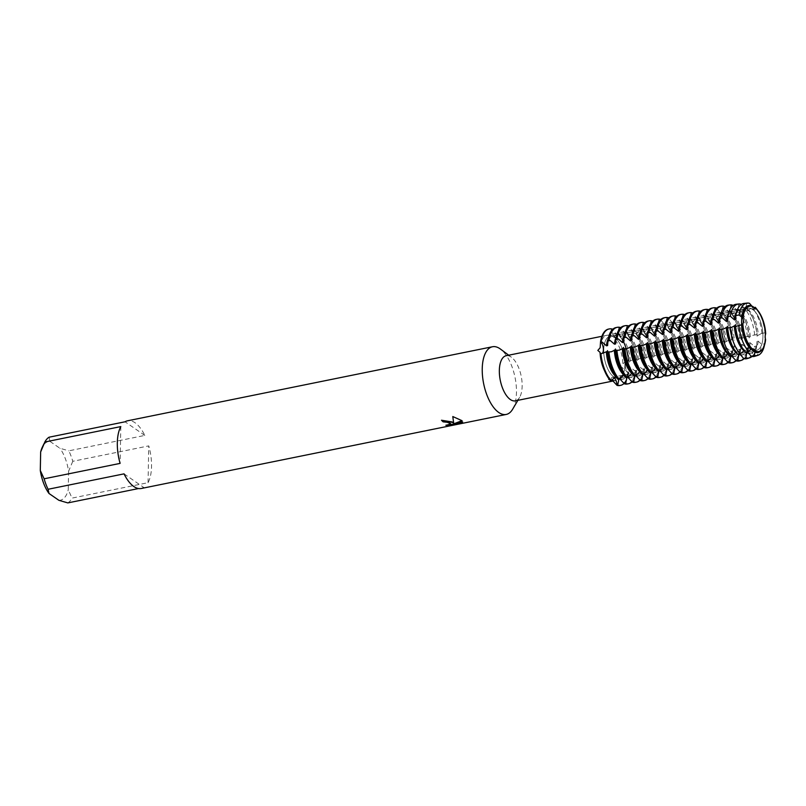 <?xml version="1.0" encoding="UTF-8"?>
<svg xmlns="http://www.w3.org/2000/svg" width="806" height="806" viewBox="0 0 806 806"><rect width="100%" height="100%" fill="white"/><g stroke="black" fill="none" stroke-linecap="round" stroke-linejoin="round"><path stroke-width="0.6" stroke-dasharray="4.03 3.02" d="M625.255 364.816A6.317 2.922 -101.5 0 1 627.118 360.786A6.317 2.922 -101.5 0 1 627.793 360.806L625.778 361.088L620.64 366.176L627.572 372.171A6.317 2.922 -101.5 0 1 625.255 364.816M602.092 353.491A6.317 2.922 -101.5 0 1 601.528 353.753A6.317 2.922 -101.5 0 1 600.853 353.723L600.309 353.582L600.853 353.723A6.317 2.922 78.5 0 0 601.528 353.753A6.317 2.922 78.5 0 0 602.092 353.491M614.716 336.908A6.317 2.922 -101.5 0 1 611.754 330.269L611.653 329.18L611.2 330.369L610.605 335.87L609.648 337.049L613.084 337.583L617.99 333.563L617.849 334.48A6.317 2.922 -101.5 0 1 616.086 337.271A6.317 2.922 -101.5 0 1 614.716 336.908M613.93 377.631A6.317 2.922 -101.5 0 1 613.95 377.631A6.317 2.922 78.5 0 0 612.57 377.268A6.317 2.922 -101.5 0 1 613.93 377.631M611.915 379.858L609.699 379.828M751.958 349.028A21.419 9.924 78.5 0 0 756.592 350.247A21.419 9.924 78.5 0 0 762.758 332.012A21.419 9.924 78.5 0 0 752.713 309.494A21.419 9.924 78.5 0 0 748.079 308.275A21.419 9.924 78.5 0 0 741.913 326.521A21.419 9.924 78.5 0 0 751.958 349.028A21.419 9.924 78.5 0 0 756.592 350.247A21.419 9.924 78.5 0 0 762.758 332.012A21.419 9.924 78.5 0 0 752.713 309.494A21.419 9.924 78.5 0 0 748.079 308.275A21.419 9.924 78.5 0 0 741.913 326.521A21.419 9.924 78.5 0 0 751.958 349.028M752.975 308.859L755.474 308.869L752.975 308.859L751.696 305.897L752.975 308.859M726.186 347.628L731.505 351.799L732.674 351.557L733.007 346.248L734.175 346.006L739.505 350.177L740.664 349.935L741.006 344.625L742.175 344.384L747.192 348.414L748.673 348.021L749.006 343.003L750.174 342.762L754.476 346.469L756.693 345.875L757.005 341.371L758.174 341.14L761.761 344.494L764.723 343.678L765.065 333.341A23.928 11.083 78.5 0 0 761.126 317.121A23.928 11.083 78.5 0 0 755.917 308.879A23.928 11.083 -101.5 0 1 761.126 317.121A23.928 11.083 -101.5 0 1 765.065 333.341L764.914 340.918A23.928 11.083 -101.5 0 1 762.083 349.582A23.928 11.083 78.5 0 0 764.914 340.918L765.589 339.638M613.94 377.037A21.419 9.924 78.5 0 0 618.585 378.256A21.419 9.924 78.5 0 0 624.751 360.01A21.419 9.924 78.5 0 0 614.706 337.502A21.419 9.924 78.5 0 0 610.061 336.283A21.419 9.924 78.5 0 0 603.895 354.519A21.419 9.924 78.5 0 0 613.94 377.037A21.419 9.924 78.5 0 0 618.585 378.256A21.419 9.924 78.5 0 0 624.751 360.01A21.419 9.924 78.5 0 0 614.706 337.502A21.419 9.924 78.5 0 0 610.061 336.283A21.419 9.924 78.5 0 0 603.895 354.519A21.419 9.924 78.5 0 0 613.94 377.037M515.326 400.844A23.021 10.669 78.5 0 0 519.608 397.358A23.021 10.669 78.5 0 0 521.2 376.16A23.021 10.669 78.5 0 0 511.467 357.26A23.021 10.669 78.5 0 0 511.155 357.038A23.021 10.669 78.5 0 0 506.168 355.718M622.816 363.375A23.021 10.669 78.5 0 0 613.084 337.583M612.268 379.838A23.021 10.669 78.5 0 0 616.016 380.412A23.021 10.669 78.5 0 0 622.736 367.989M512.646 409.206A34.537 15.999 78.5 0 0 515.034 377.42A34.537 15.999 78.5 0 0 500.435 349.058M141.302 488.486A34.537 15.999 78.5 0 0 143.8 487.489L138.602 488.537M67.825 502.904A34.537 15.999 78.5 0 0 72.066 498.098L148.052 482.683A34.537 15.999 78.5 0 0 148.757 445.889L72.772 461.304A34.537 15.999 78.5 0 0 68.822 450.836L144.808 435.421A34.537 15.999 78.5 0 0 135.045 422.757A34.537 15.999 78.5 0 0 127.56 420.792M450.554 423.603L445.869 425.236M445.869 425.125L446.564 425.175M453.667 423.049L441.497 420.127A34.416 15.949 78.5 0 0 441.587 420.218M452.801 416.44L462.11 420.631M462.634 421.981L454.04 423.613M751.404 349.169L750.86 349.421L751.404 349.169M610.656 380.976L610.797 380.049A6.317 2.922 -101.5 0 1 612.57 377.268A6.317 2.922 78.5 0 0 610.797 380.049L610.656 380.976L609.648 378.135L612.57 377.268L752.532 348.867M608.862 378.719L609.648 378.135M753.126 306.633L752.048 306.27M755.585 308.003L755.434 308.95M765.7 333.775L765.116 333.896A23.132 10.72 78.5 0 0 761.267 317.433A23.132 10.72 78.5 0 0 755.685 308.92L755.827 308.9M765.166 334.702L764.975 332.858M752.542 306.754A23.132 10.72 78.5 0 0 749.399 306.27M758.597 351.587A23.132 10.72 78.5 0 0 765.005 339.749M612.238 329.06L611.754 330.269A6.317 2.922 78.5 0 0 616.086 337.271A6.317 2.922 78.5 0 0 617.849 334.48L617.99 333.563A28.774 13.329 78.5 0 1 628.337 360.947L627.793 360.806A6.317 2.922 78.5 0 0 627.118 360.786L628.972 360.413L628.337 360.947A28.774 13.329 78.5 0 0 617.99 333.563L618.575 333.442L619.713 336.505L620.882 336.273L625.406 332.052L626.574 331.82L627.713 334.883L628.882 334.651L633.405 330.43L634.574 330.198L635.712 333.261L636.881 333.029L641.405 328.808L642.573 328.576L643.712 331.639L644.881 331.407L649.404 327.186L650.573 326.954L651.711 330.017L652.88 329.785L657.404 325.564L658.573 325.332L659.711 328.395L660.88 328.163L665.403 323.941L666.572 323.7L667.711 326.773L668.879 326.541L673.393 322.319L674.562 322.078L675.71 325.15L676.869 324.919L681.392 320.697L682.561 320.456L683.7 323.528L684.868 323.287L689.392 319.075L690.561 318.833L691.699 321.906L692.868 321.665L697.392 317.453L698.56 317.211L699.699 320.284L700.867 320.042L705.391 315.831L706.56 315.589L707.698 318.662L708.867 318.42L713.391 314.209L714.559 313.967L715.698 317.04L716.866 316.798L721.39 312.577L722.559 312.345L723.697 315.408L724.866 315.176L729.39 310.955L730.548 310.723L731.697 313.786L732.866 313.554L737.188 309.625L738.719 309.433L739.686 312.164L744.724 308.678L747.021 308.396A27.515 12.745 -101.5 0 1 752.502 317.322A27.515 12.745 -101.5 0 1 756.915 334.581L753.247 335.195L749.117 337.14A23.132 10.72 78.5 0 0 745.268 320.687A23.132 10.72 78.5 0 0 739.696 312.164M610.605 335.87A23.021 10.669 78.5 0 0 606.858 335.286A23.021 10.669 78.5 0 0 600.148 347.718M611.653 329.18A28.774 13.329 78.5 0 0 608.893 329.009A28.774 13.329 78.5 0 1 611.653 329.18M625.778 361.088L627.118 360.786A6.317 2.922 78.5 0 0 625.255 365.481A6.317 2.922 78.5 0 0 627.572 372.171L628.106 372.775A28.774 13.329 78.5 0 1 620.338 385.409A28.774 13.329 78.5 0 0 628.106 372.775L628.69 372.654L629.033 367.345L630.201 367.103L635.521 371.274L636.69 371.032L637.032 365.723L638.201 365.481L642.422 369.158L644.689 369.41L645.032 364.09L646.2 363.859L651.52 368.02L652.689 367.788L653.031 362.468L654.2 362.237L658.421 365.914L660.688 366.166L661.031 360.846L662.189 360.614L666.421 364.292L668.688 364.544L669.02 359.224L670.189 358.992L674.421 362.67L676.687 362.922L677.02 357.602L678.189 357.37L682.41 361.048L684.677 361.3L685.019 355.98L686.188 355.748L690.41 359.416L692.676 359.678L693.019 354.358L694.188 354.126L699.507 358.287L700.676 358.045L701.019 352.736L702.187 352.494L707.507 356.665L708.676 356.423L709.018 351.114L710.187 350.872L715.506 355.043L716.675 354.801L717.018 349.492L718.186 349.25L723.506 353.421L724.675 353.179L725.017 347.87L726.176 347.628A23.132 10.72 78.5 0 1 719.486 359.536L718.317 359.768A23.132 10.72 78.5 0 0 725.017 347.87M120.809 426.596L120.104 463.39M49.075 437.205L49.982 441.406A29.933 13.863 78.5 0 0 42.275 447.3M49.982 441.406L59.916 448.257L68.822 450.836M72.772 461.304L68.601 471.268A29.933 13.863 78.5 0 0 59.916 448.257M68.601 471.268L68.238 489.756L72.066 498.098M58.909 500.325A29.933 13.863 78.5 0 0 68.238 489.756M144.808 435.421L125.061 421.79M148.052 482.683L148.757 445.889M124.053 473.857L143.8 487.489M603.916 369.35A23.021 10.669 78.5 0 0 609.799 378.125M615.865 376.614L616.933 376.402L618.071 379.475M624.932 374.78L626.071 377.853M631.864 373.369L632.922 373.158L634.07 376.221M639.863 371.747L640.921 371.536L642.06 374.599M647.863 370.125L648.921 369.914L650.059 372.976M655.852 368.503L656.92 368.292L658.059 371.354M663.852 366.881L664.92 366.67L666.058 369.732M672.919 365.047L674.058 368.11M679.851 363.637L680.919 363.415L682.057 366.488M687.85 362.015L688.908 361.793L690.057 364.866M695.85 360.393L696.908 360.171L698.056 363.244M703.85 358.771L704.907 358.549L706.046 361.622M711.849 357.149L712.907 356.927L714.045 360M719.839 355.517L720.907 355.305L722.045 358.378M727.878 353.894L728.906 353.683L729.924 356.524M735.969 352.252L736.906 352.061L737.651 354.378M623.864 374.992L624.922 374.78A23.132 10.72 78.5 0 1 619.351 366.267M671.851 365.259L672.919 365.037A23.132 10.72 78.5 0 1 667.338 356.524M744.059 350.61L744.905 350.439A23.132 10.72 78.5 0 1 739.324 341.925M745.147 350.409L745.621 352.696M731.596 355.95L730.901 356.252M723.597 357.572L722.922 358.196M715.607 359.194L714.932 359.819M707.608 360.816L706.933 361.441M699.608 362.438L698.933 363.063M691.608 364.06L690.933 364.685M683.609 365.682L682.934 366.307M675.609 367.304L674.934 367.929M667.61 368.926L666.935 369.551M659.61 370.548L658.945 371.183M651.621 372.171L650.946 372.805M643.621 373.793L642.946 374.427M635.622 375.415L634.947 376.049M627.622 377.047L626.947 377.671M619.623 378.669L618.948 379.294M746.971 308.285L747.444 310.572M747.686 310.542L748.855 310.31A23.132 10.72 78.5 0 1 758.285 335.276L757.116 335.518A23.132 10.72 78.5 0 0 753.267 319.055A23.132 10.72 78.5 0 0 747.686 310.542M747.958 310.461L752.673 307.126M752.24 307.711L753.701 307.519M749.469 303.298L746.326 303.63A27.001 12.513 78.5 0 0 743.988 303.429M746.578 302.915L745.943 309.071M735.586 319.609A23.132 10.72 78.5 0 1 742.276 307.701A23.132 10.72 78.5 0 1 745.711 308.134L744.543 308.376L741.167 304.507M740.956 304.205L738.608 304.456L737.712 309.756L736.543 309.998L732.876 305.706M732.483 305.121L730.911 305.293L729.712 311.378L728.543 311.62L724.604 306.935M724.211 306.34L723.042 306.582L722.579 307.781L721.723 313M711.587 324.475A23.132 10.72 78.5 0 1 718.287 312.567A23.132 10.72 78.5 0 1 721.723 313.01L720.554 313.242L716.504 308.396M716.212 307.963L715.043 308.204L714.59 309.413L713.723 314.632L712.554 314.864L708.504 310.018M708.212 309.585L707.043 309.826L706.59 311.035L705.724 316.254L704.555 316.486L700.505 311.64M700.213 311.207L699.044 311.448L698.59 312.657L697.724 317.876L696.555 318.108L692.505 313.262M692.213 312.829L691.044 313.071L690.591 314.28L689.724 319.498L688.556 319.73L684.506 314.884M684.213 314.461L683.045 314.693L682.591 315.902L681.725 321.12L680.556 321.352L676.506 316.506M676.224 316.083L675.055 316.315L673.725 322.743L672.557 322.984A23.132 10.72 78.5 0 0 669.131 322.541A23.132 10.72 78.5 0 0 664.265 327.105M672.557 322.974L668.517 318.128M668.224 317.705L667.056 317.937L666.592 319.146L665.736 324.365M655.6 335.83A23.132 10.72 78.5 0 1 662.3 323.931A23.132 10.72 78.5 0 1 665.726 324.365L664.567 324.606L660.517 319.75M660.225 319.327L659.056 319.559L658.593 320.768L657.736 325.987L656.568 326.229L652.517 321.372M652.225 320.949L651.057 321.181L650.603 322.39L649.737 327.609L648.568 327.851L644.518 322.994M644.226 322.571L643.057 322.803L642.604 324.012L641.737 329.231L640.568 329.473L636.518 324.617M636.226 324.193L635.057 324.425L634.604 325.634L633.738 330.853L632.569 331.095L628.519 326.249M628.227 325.815L627.058 326.057L626.605 327.256L625.738 332.475L624.569 332.717L620.519 327.871M620.227 327.438L619.068 327.679L618.605 328.878L617.739 334.097L616.57 334.339L612.52 329.493M757.237 309.796A26.709 12.372 -101.5 0 1 760.642 316.012A26.709 12.372 -101.5 0 1 764.924 332.838L765.065 333.341L764.924 332.838L761.247 333.573L758.285 335.276M757.166 336.324L756.905 334.611M753.247 335.195L756.915 334.581M749.167 337.946C748.976 335.618 748.895 335.447 748.925 337.442M745.248 336.817L748.905 336.384L745.248 336.817L741.117 338.762A23.132 10.72 78.5 0 0 737.268 322.309A23.132 10.72 78.5 0 0 731.697 313.796M741.167 339.568C740.976 337.24 740.895 337.069 740.926 339.064M740.946 337.694L737.248 338.439L734.296 340.152M724.866 315.176A23.132 10.72 78.5 0 1 734.286 340.142L733.128 340.384A23.132 10.72 78.5 0 0 729.279 323.931A23.132 10.72 78.5 0 0 723.697 315.418M733.168 341.19C732.976 338.863 732.896 338.691 732.926 340.686M729.249 340.061L732.896 339.739L729.249 340.061L725.128 342.006A23.132 10.72 78.5 0 0 721.279 325.553A23.132 10.72 78.5 0 0 715.698 317.04M725.168 342.812C724.977 340.485 724.896 340.313 724.926 342.308M721.249 341.684L724.896 341.361L721.249 341.684L717.128 343.628A23.132 10.72 78.5 0 0 713.28 327.176A23.132 10.72 78.5 0 0 707.698 318.662M717.169 344.444C716.977 342.107 716.897 341.935 716.927 343.93M713.25 343.306L716.897 342.983L713.25 343.306L709.129 345.25A23.132 10.72 78.5 0 0 705.28 328.798A23.132 10.72 78.5 0 0 699.699 320.284M709.179 346.066C708.978 343.729 708.897 343.558 708.937 345.562M705.26 344.928L708.907 344.605L705.26 344.928L701.129 346.872A23.132 10.72 78.5 0 0 697.281 330.42A23.132 10.72 78.5 0 0 691.699 321.906M701.18 347.688C700.978 345.351 700.898 345.18 700.938 347.185M697.261 346.55L700.908 346.227L697.261 346.55L693.13 348.494A23.132 10.72 78.5 0 0 689.281 332.042A23.132 10.72 78.5 0 0 683.7 323.528M693.18 349.31C692.989 346.973 692.898 346.802 692.938 348.807M689.261 348.172L692.908 347.849L689.261 348.172L685.13 350.116A23.132 10.72 78.5 0 0 681.282 333.664A23.132 10.72 78.5 0 0 675.71 325.15M685.181 350.932C684.989 348.595 684.909 348.424 684.939 350.429M681.261 349.794L684.909 349.472L681.261 349.804L677.131 351.748A23.132 10.72 78.5 0 0 673.292 335.286A23.132 10.72 78.5 0 0 667.711 326.773M677.181 352.554C676.99 350.217 676.909 350.056 676.939 352.051M673.262 351.426L676.909 351.094L673.262 351.426L669.141 353.371A23.132 10.72 78.5 0 0 665.293 336.908A23.132 10.72 78.5 0 0 659.711 328.395M669.182 354.177C668.99 351.839 668.909 351.678 668.94 353.673M665.262 353.048L668.909 352.716L665.262 353.048L661.142 354.993A23.132 10.72 78.5 0 0 657.293 338.53A23.132 10.72 78.5 0 0 651.711 330.017M661.182 355.799C660.991 353.461 660.91 353.3 660.94 355.295M657.263 354.67L660.91 354.338L657.263 354.67L653.142 356.615A23.132 10.72 78.5 0 0 649.293 340.152A23.132 10.72 78.5 0 0 643.712 331.639M653.182 357.421C652.991 355.083 652.91 354.922 652.941 356.917M649.263 356.292L652.91 355.97L649.273 356.292L645.143 358.237A23.132 10.72 78.5 0 0 641.294 341.774A23.132 10.72 78.5 0 0 635.712 333.261M645.193 359.043C644.991 356.715 644.911 356.544 644.951 358.539M641.274 357.914L644.921 357.592L641.274 357.914L637.143 359.859A23.132 10.72 78.5 0 0 633.294 343.406A23.132 10.72 78.5 0 0 627.713 334.883M637.193 360.665C636.992 358.338 636.911 358.166 636.952 360.161M633.274 359.536L636.921 359.214L633.274 359.536L629.143 361.481A23.132 10.72 78.5 0 0 625.295 345.028A23.132 10.72 78.5 0 0 619.713 336.515M629.194 362.287C629.002 359.96 628.922 359.788 628.952 361.783M618.575 333.442A28.774 13.329 -101.5 0 1 624.307 342.782A28.774 13.329 -101.5 0 1 628.922 360.836M628.69 372.654A28.774 13.329 -101.5 0 1 624.126 383.424M616.57 334.339A23.132 10.72 78.5 0 0 613.144 333.906A23.132 10.72 78.5 0 0 608.278 338.46M620.822 379.324A23.132 10.72 78.5 0 0 622.343 379.243A23.132 10.72 78.5 0 0 629.033 367.345M630.312 361.239A23.132 10.72 78.5 0 0 620.882 336.273M617.739 334.107A23.132 10.72 78.5 0 0 614.303 333.664A23.132 10.72 78.5 0 0 607.613 345.573M620.076 378.578A23.132 10.72 78.5 0 0 623.512 379.011A23.132 10.72 78.5 0 0 630.201 367.103M611.351 367.889A23.132 10.72 78.5 0 0 616.933 376.402M635.753 359.446A28.774 13.329 78.5 0 0 625.406 332.052M619.068 327.679A28.774 13.329 78.5 0 0 616.016 327.558M627.461 383.968A28.774 13.329 78.5 0 0 635.521 371.274M626.574 331.82A28.774 13.329 -101.5 0 1 632.307 341.16A28.774 13.329 -101.5 0 1 636.921 359.214M636.69 371.032A28.774 13.329 -101.5 0 1 632.126 381.802M624.569 332.717A23.132 10.72 78.5 0 0 621.134 332.284A23.132 10.72 78.5 0 0 616.278 336.837M628.821 377.702A23.132 10.72 78.5 0 0 630.342 377.621A23.132 10.72 78.5 0 0 637.032 365.723M638.312 359.617A23.132 10.72 78.5 0 0 628.882 334.651M625.738 332.475A23.132 10.72 78.5 0 0 622.303 332.042A23.132 10.72 78.5 0 0 615.613 343.95M628.076 376.946A23.132 10.72 78.5 0 0 631.501 377.389A23.132 10.72 78.5 0 0 638.201 365.481M643.752 357.824A28.774 13.329 78.5 0 0 633.405 330.43M627.058 326.057A28.774 13.329 78.5 0 0 624.015 325.936M635.46 382.346A28.774 13.329 78.5 0 0 643.52 369.652M634.574 330.198A28.774 13.329 -101.5 0 1 640.307 339.538A28.774 13.329 -101.5 0 1 644.921 357.592M644.689 369.41A28.774 13.329 -101.5 0 1 640.115 380.18M632.569 331.095A23.132 10.72 78.5 0 0 629.133 330.661A23.132 10.72 78.5 0 0 624.277 335.215M636.821 376.08A23.132 10.72 78.5 0 0 638.332 375.999A23.132 10.72 78.5 0 0 645.032 364.1M646.311 357.995A23.132 10.72 78.5 0 0 636.881 333.029M633.738 330.853A23.132 10.72 78.5 0 0 630.302 330.42A23.132 10.72 78.5 0 0 623.612 342.328M636.075 375.324A23.132 10.72 78.5 0 0 639.501 375.767A23.132 10.72 78.5 0 0 646.2 363.859M627.35 364.644A23.132 10.72 78.5 0 0 632.922 373.158M651.752 356.202A28.774 13.329 78.5 0 0 641.405 328.808M635.057 324.425A28.774 13.329 78.5 0 0 632.015 324.314M643.46 380.724A28.774 13.329 78.5 0 0 651.52 368.02M642.573 328.576A28.774 13.329 -101.5 0 1 648.306 337.916A28.774 13.329 -101.5 0 1 652.91 355.97M652.689 367.788A28.774 13.329 -101.5 0 1 648.115 378.558M640.568 329.473A23.132 10.72 78.5 0 0 637.133 329.039A23.132 10.72 78.5 0 0 632.277 333.593M644.82 374.447A23.132 10.72 78.5 0 0 646.331 374.377A23.132 10.72 78.5 0 0 653.031 362.468M654.311 356.373A23.132 10.72 78.5 0 0 644.881 331.407M641.737 329.231A23.132 10.72 78.5 0 0 638.302 328.798A23.132 10.72 78.5 0 0 631.612 340.706M644.065 373.702A23.132 10.72 78.5 0 0 647.5 374.135A23.132 10.72 78.5 0 0 654.2 362.237M635.34 363.022A23.132 10.72 78.5 0 0 640.921 371.536M659.741 354.58A28.774 13.329 78.5 0 0 649.404 327.186M643.057 322.803A28.774 13.329 78.5 0 0 640.014 322.692M651.46 379.102A28.774 13.329 78.5 0 0 659.52 366.398M650.573 326.954A28.774 13.329 -101.5 0 1 656.306 336.293A28.774 13.329 -101.5 0 1 660.91 354.338M660.688 366.166A28.774 13.329 -101.5 0 1 656.114 376.936M648.568 327.851A23.132 10.72 78.5 0 0 645.132 327.417A23.132 10.72 78.5 0 0 640.276 331.971M652.82 372.825A23.132 10.72 78.5 0 0 654.331 372.755A23.132 10.72 78.5 0 0 661.031 360.846M662.31 354.751A23.132 10.72 78.5 0 0 652.88 329.785M649.737 327.609A23.132 10.72 78.5 0 0 646.301 327.176A23.132 10.72 78.5 0 0 639.601 339.084M652.064 372.08A23.132 10.72 78.5 0 0 655.5 372.513A23.132 10.72 78.5 0 0 662.189 360.614M643.339 361.4A23.132 10.72 78.5 0 0 648.921 369.914M667.741 352.957A28.774 13.329 78.5 0 0 657.404 325.564M651.057 321.181A28.774 13.329 78.5 0 0 648.014 321.07M659.459 377.48A28.774 13.329 78.5 0 0 667.519 364.775M658.573 325.332A28.774 13.329 -101.5 0 1 664.305 334.661A28.774 13.329 -101.5 0 1 668.909 352.716M668.688 364.544A28.774 13.329 -101.5 0 1 664.114 375.314M656.568 326.229A23.132 10.72 78.5 0 0 653.132 325.795A23.132 10.72 78.5 0 0 648.276 330.349M660.819 371.203A23.132 10.72 78.5 0 0 662.331 371.133A23.132 10.72 78.5 0 0 669.02 359.224M670.31 353.129A23.132 10.72 78.5 0 0 660.88 328.163M657.736 325.987A23.132 10.72 78.5 0 0 654.301 325.553A23.132 10.72 78.5 0 0 647.601 337.462M660.064 370.458A23.132 10.72 78.5 0 0 663.499 370.891A23.132 10.72 78.5 0 0 670.189 358.992M651.339 359.778A23.132 10.72 78.5 0 0 656.92 368.292M675.74 351.335A28.774 13.329 78.5 0 0 665.403 323.941M659.056 319.559A28.774 13.329 78.5 0 0 656.003 319.448M667.449 375.858A28.774 13.329 78.5 0 0 675.519 363.153M666.572 323.7A28.774 13.329 -101.5 0 1 672.305 333.039A28.774 13.329 -101.5 0 1 676.909 351.094M676.687 362.922A28.774 13.329 -101.5 0 1 672.113 373.682M664.567 324.606A23.132 10.72 78.5 0 0 661.132 324.163A23.132 10.72 78.5 0 0 656.265 328.727M668.819 369.581A23.132 10.72 78.5 0 0 670.33 369.511A23.132 10.72 78.5 0 0 677.02 357.602M678.299 351.507A23.132 10.72 78.5 0 0 668.879 326.541M668.063 368.836A23.132 10.72 78.5 0 0 671.499 369.269A23.132 10.72 78.5 0 0 678.189 357.37M659.338 358.146A23.132 10.72 78.5 0 0 664.92 366.67M683.74 349.713A28.774 13.329 78.5 0 0 673.393 322.319M667.056 317.937A28.774 13.329 78.5 0 0 664.003 317.826M675.448 374.226A28.774 13.329 78.5 0 0 683.508 361.531M674.562 322.078A28.774 13.329 -101.5 0 1 680.304 331.417A28.774 13.329 -101.5 0 1 684.909 349.472M684.677 361.3A28.774 13.329 -101.5 0 1 680.113 372.06M676.818 367.959A23.132 10.72 78.5 0 0 678.33 367.889A23.132 10.72 78.5 0 0 685.019 355.98M686.299 349.885A23.132 10.72 78.5 0 0 676.869 324.919M673.725 322.743A23.132 10.72 78.5 0 0 670.3 322.309A23.132 10.72 78.5 0 0 663.6 334.208M676.063 367.214A23.132 10.72 78.5 0 0 679.498 367.647A23.132 10.72 78.5 0 0 686.188 355.748M691.739 348.091A28.774 13.329 78.5 0 0 681.392 320.697M675.055 316.315A28.774 13.329 78.5 0 0 672.003 316.204M683.448 372.604A28.774 13.329 78.5 0 0 691.508 359.909M682.561 320.456A28.774 13.329 -101.5 0 1 688.294 329.795A28.774 13.329 -101.5 0 1 692.908 347.849M692.676 359.678A28.774 13.329 -101.5 0 1 688.112 370.438M680.556 321.352A23.132 10.72 78.5 0 0 677.121 320.919A23.132 10.72 78.5 0 0 672.264 325.483M684.808 366.337A23.132 10.72 78.5 0 0 686.329 366.267A23.132 10.72 78.5 0 0 693.019 354.358M694.298 348.263A23.132 10.72 78.5 0 0 684.868 323.287M681.725 321.12A23.132 10.72 78.5 0 0 678.289 320.687A23.132 10.72 78.5 0 0 671.6 332.586M684.062 365.592A23.132 10.72 78.5 0 0 687.498 366.025A23.132 10.72 78.5 0 0 694.188 354.126M675.337 354.902A23.132 10.72 78.5 0 0 680.919 363.415M699.739 346.469A28.774 13.329 78.5 0 0 689.392 319.075M683.045 314.693A28.774 13.329 78.5 0 0 680.002 314.572M691.447 370.982A28.774 13.329 78.5 0 0 699.507 358.287M690.561 318.833A28.774 13.329 -101.5 0 1 696.293 328.173A28.774 13.329 -101.5 0 1 700.908 346.227M700.676 358.045A28.774 13.329 -101.5 0 1 696.102 368.816M688.556 319.73A23.132 10.72 78.5 0 0 685.12 319.297A23.132 10.72 78.5 0 0 680.264 323.861M692.807 364.715A23.132 10.72 78.5 0 0 694.319 364.644A23.132 10.72 78.5 0 0 701.019 352.736M702.298 346.64A23.132 10.72 78.5 0 0 692.868 321.665M689.724 319.498A23.132 10.72 78.5 0 0 686.289 319.065A23.132 10.72 78.5 0 0 679.599 330.964M692.062 363.969A23.132 10.72 78.5 0 0 695.487 364.403A23.132 10.72 78.5 0 0 702.187 352.494M683.337 353.28A23.132 10.72 78.5 0 0 688.908 361.793M707.739 344.847A28.774 13.329 78.5 0 0 697.392 317.453M691.044 313.071A28.774 13.329 78.5 0 0 688.002 312.95M699.447 369.36A28.774 13.329 78.5 0 0 707.507 356.665M698.56 317.211A28.774 13.329 -101.5 0 1 704.293 326.551A28.774 13.329 -101.5 0 1 708.907 344.605M708.676 356.423A28.774 13.329 -101.5 0 1 704.101 367.193M696.555 318.108A23.132 10.72 78.5 0 0 693.12 317.675A23.132 10.72 78.5 0 0 688.264 322.239M700.807 363.093A23.132 10.72 78.5 0 0 702.318 363.012A23.132 10.72 78.5 0 0 709.018 351.114M710.298 345.018A23.132 10.72 78.5 0 0 700.867 320.042M697.724 317.876A23.132 10.72 78.5 0 0 694.288 317.443A23.132 10.72 78.5 0 0 687.599 329.342M700.051 362.347A23.132 10.72 78.5 0 0 703.487 362.781A23.132 10.72 78.5 0 0 710.187 350.872M691.326 351.658A23.132 10.72 78.5 0 0 696.908 360.171M715.728 343.215A28.774 13.329 78.5 0 0 705.391 315.831M699.044 311.448A28.774 13.329 78.5 0 0 696.001 311.328M707.446 367.738A28.774 13.329 78.5 0 0 715.506 355.043M706.56 315.589A28.774 13.329 -101.5 0 1 712.292 324.929A28.774 13.329 -101.5 0 1 716.897 342.983M716.675 354.801A28.774 13.329 -101.5 0 1 712.101 365.571M704.555 316.486A23.132 10.72 78.5 0 0 701.119 316.053A23.132 10.72 78.5 0 0 696.263 320.607M708.806 361.471A23.132 10.72 78.5 0 0 710.318 361.39A23.132 10.72 78.5 0 0 717.018 349.492M718.297 343.396A23.132 10.72 78.5 0 0 708.867 318.42M705.724 316.254A23.132 10.72 78.5 0 0 702.288 315.821A23.132 10.72 78.5 0 0 695.598 327.72M708.051 360.725A23.132 10.72 78.5 0 0 711.486 361.159A23.132 10.72 78.5 0 0 718.186 349.25M699.326 350.036A23.132 10.72 78.5 0 0 704.907 358.549M723.728 341.593A28.774 13.329 78.5 0 0 713.391 314.209M707.043 309.826A28.774 13.329 78.5 0 0 704.001 309.705M715.446 366.115A28.774 13.329 78.5 0 0 723.506 353.421M714.559 313.967A28.774 13.329 -101.5 0 1 720.292 323.307A28.774 13.329 -101.5 0 1 724.896 341.361M724.675 353.179A28.774 13.329 -101.5 0 1 720.101 363.949M712.554 314.864A23.132 10.72 78.5 0 0 709.119 314.431A23.132 10.72 78.5 0 0 704.263 318.985M716.806 359.849A23.132 10.72 78.5 0 0 718.317 359.768M726.297 341.774A23.132 10.72 78.5 0 0 716.866 316.798M713.723 314.632A23.132 10.72 78.5 0 0 710.288 314.189A23.132 10.72 78.5 0 0 703.588 326.098M716.05 359.103A23.132 10.72 78.5 0 0 719.486 359.536M707.325 348.414A23.132 10.72 78.5 0 0 712.907 356.927M731.727 339.971A28.774 13.329 78.5 0 0 721.39 312.577M715.043 308.204A28.774 13.329 78.5 0 0 711.99 308.083M723.435 364.493A28.774 13.329 78.5 0 0 731.505 351.799M722.559 312.345A28.774 13.329 -101.5 0 1 728.292 321.685A28.774 13.329 -101.5 0 1 732.896 339.739M732.674 351.557A28.774 13.329 -101.5 0 1 728.1 362.327M720.554 313.242A23.132 10.72 78.5 0 0 717.118 312.809A23.132 10.72 78.5 0 0 712.262 317.363M724.806 358.227A23.132 10.72 78.5 0 0 726.317 358.146A23.132 10.72 78.5 0 0 733.007 346.248M724.05 357.481A23.132 10.72 78.5 0 0 727.486 357.914A23.132 10.72 78.5 0 0 734.175 346.006M715.325 346.792A23.132 10.72 78.5 0 0 720.907 355.305M739.727 338.349A28.774 13.329 78.5 0 0 729.39 310.955M723.042 306.582A28.774 13.329 78.5 0 0 719.99 306.461M731.435 362.871A28.774 13.329 78.5 0 0 739.505 350.177M730.548 310.723A28.774 13.329 -101.5 0 1 736.291 320.063A28.774 13.329 -101.5 0 1 740.895 338.117M740.664 349.935A28.774 13.329 -101.5 0 1 736.1 360.705M728.543 311.62A23.132 10.72 78.5 0 0 725.118 311.187A23.132 10.72 78.5 0 0 720.322 315.599M732.805 356.605A23.132 10.72 78.5 0 0 734.316 356.524A23.132 10.72 78.5 0 0 741.006 344.625M742.286 338.52A23.132 10.72 78.5 0 0 732.866 313.554M729.712 311.378A23.132 10.72 78.5 0 0 726.287 310.945A23.132 10.72 78.5 0 0 719.587 322.853M732.05 355.849A23.132 10.72 78.5 0 0 735.485 356.292A23.132 10.72 78.5 0 0 742.175 344.384M723.325 345.17A23.132 10.72 78.5 0 0 728.906 353.683M747.414 336.717A28.462 13.188 78.5 0 0 737.188 309.625M730.911 305.293A28.462 13.188 78.5 0 0 728.463 305.091M739.777 360.836A28.462 13.188 78.5 0 0 747.192 348.414M738.719 309.433A28.321 13.118 -101.5 0 1 744.361 318.622A28.321 13.118 -101.5 0 1 748.905 336.384M748.673 348.021A28.321 13.118 -101.5 0 1 744.109 358.68M736.543 309.998A23.132 10.72 78.5 0 0 733.117 309.564A23.132 10.72 78.5 0 0 728.513 313.594M740.795 354.983A23.132 10.72 78.5 0 0 742.316 354.902A23.132 10.72 78.5 0 0 749.006 343.003M750.285 336.898A23.132 10.72 78.5 0 0 740.855 311.932M737.712 309.756A23.132 10.72 78.5 0 0 734.276 309.323A23.132 10.72 78.5 0 0 727.586 321.231M740.049 354.227A23.132 10.72 78.5 0 0 743.485 354.67A23.132 10.72 78.5 0 0 750.174 342.762M731.324 343.547A23.132 10.72 78.5 0 0 736.906 352.061M754.688 335.074A27.736 12.846 78.5 0 0 744.724 308.678M738.608 304.456A27.736 12.846 78.5 0 0 736.231 304.265M747.243 358.569A27.736 12.846 78.5 0 0 754.476 346.469M756.693 345.875A27.515 12.745 -101.5 0 1 751.998 356.474M744.543 308.376A23.132 10.72 78.5 0 0 741.107 307.942A23.132 10.72 78.5 0 0 736.755 311.529M748.794 353.35A23.132 10.72 78.5 0 0 750.315 353.28A23.132 10.72 78.5 0 0 757.005 341.371M764.723 343.678A26.709 12.372 -101.5 0 1 764.431 345.28M748.049 352.605A23.132 10.72 78.5 0 0 751.474 353.038A23.132 10.72 78.5 0 0 758.174 341.14M761.972 333.472A27.001 12.513 78.5 0 0 752.25 307.721M754.718 356.312A27.001 12.513 78.5 0 0 761.761 344.494M628.932 360.574L627.793 360.806A13.329 5.118 -178.9 0 0 627.249 360.927M602.001 353.491L600.853 353.723A13.329 5.118 1.1 0 1 600.299 353.834M612.903 330.037L611.754 330.269A13.329 10.639 124.6 0 1 611.2 330.369M611.945 379.817L610.797 380.049A13.329 10.639 -55.4 0 0 610.243 380.18M618.998 334.248L617.849 334.48A13.329 10.639 124.6 0 1 617.295 334.581M628.72 371.939L627.572 372.171A13.329 5.118 -178.9 0 0 627.028 372.291M617.648 378.659L619.945 378.195M625.647 377.037L627.945 376.573M633.647 375.415L635.934 374.951M641.647 373.793L643.934 373.329M649.646 372.171L651.933 371.707M657.646 370.548L659.933 370.085M665.635 368.926L667.932 368.463M673.635 367.304L675.932 366.841M681.634 365.682L683.931 365.219M689.634 364.06L691.921 363.597M697.633 362.438L699.92 361.965M705.633 360.816L707.92 360.342M713.632 359.184L715.919 358.72M721.632 357.562L723.919 357.098M729.621 355.94L731.919 355.476M737.621 354.318L738.447 354.156M624.7 333.09L626.997 332.626M632.7 331.468L634.997 331.004M640.699 329.845L642.987 329.382M648.699 328.223L650.986 327.76M656.699 326.601L658.986 326.138M664.698 324.979L666.985 324.516M672.698 323.357L674.985 322.894M680.687 321.735L682.984 321.272M688.687 320.113L690.984 319.65M696.686 318.491L698.983 318.017M704.686 316.869L706.973 316.395M712.685 315.237L714.972 314.773M720.685 313.615L722.972 313.151M728.684 311.993L730.971 311.529M736.674 310.37L738.971 309.907M744.673 308.748L745.5 308.587M738.578 304.537L739.404 304.376M730.579 306.159L732.876 305.696M722.579 307.781L724.876 307.318M714.59 309.413L716.877 308.94M706.59 311.035L708.877 310.562M698.59 312.657L700.877 312.194M690.591 314.28L692.878 313.816M682.591 315.902L684.878 315.438M674.592 317.524L676.889 317.06M666.592 319.146L668.889 318.682M658.593 320.768L660.89 320.304M650.603 322.39L652.89 321.926M642.604 324.012L644.891 323.549M634.604 325.634L636.891 325.171M626.605 327.256L628.892 326.793M618.605 328.878L620.902 328.415M727.687 327.992L728.503 327.83M719.687 329.614L721.975 329.15M711.688 331.236L713.975 330.772M703.688 332.858L705.975 332.394M695.689 334.49L697.986 334.016M687.689 336.112L689.986 335.639M679.69 337.734L681.987 337.271M671.7 339.356L673.987 338.893M663.701 340.978L665.988 340.515M655.701 342.6L657.988 342.137M647.702 344.222L649.989 343.759M639.702 345.845L641.999 345.381M631.702 347.467L634 347.003M623.703 349.089L626 348.625M615.713 350.711L618 350.247M607.714 352.333L610.001 351.869M634.423 370.78L636.72 370.317M642.422 369.158L644.719 368.695M650.422 367.536L652.709 367.073M658.421 365.914L660.708 365.45M666.421 364.292L668.708 363.828M674.421 362.67L676.708 362.196M682.41 361.048L684.707 360.574M690.41 359.416L692.707 358.952M698.409 357.793L700.706 357.33M706.409 356.171L708.696 355.708M714.408 354.549L716.695 354.086M722.408 352.927L724.695 352.464M730.407 351.305L732.694 350.842M738.407 349.683L740.694 349.22M746.396 348.061L748.693 347.598M754.396 346.439L755.222 346.268M754.618 335.074L755.434 334.913M746.618 336.696L748.905 336.233M738.618 338.319L740.916 337.855M730.619 339.941L732.916 339.477M722.619 341.563L724.916 341.099M714.63 343.195L716.917 342.721M706.63 344.817L708.917 344.343M698.631 346.439L700.918 345.976M690.631 348.061L692.918 347.598M682.632 349.683L684.929 349.22M674.632 351.305L676.929 350.842M666.633 352.927L668.93 352.464M658.643 354.549L660.93 354.086M650.644 356.171L652.931 355.708M642.644 357.793L644.931 357.33M634.644 359.416L636.931 358.952M603.372 353.381L600.269 353.975M756.592 350.247L618.585 378.256L756.592 350.247M616.016 380.412L613.447 380.936M511.467 357.26L508.707 355.204M519.608 397.358L517.865 400.33M756.048 308.869L616.086 337.271L611.714 337.553M761.267 317.433L760.642 316.012M606.858 335.286L601.911 336.293M748.079 308.275L610.061 336.283L748.079 308.275M739.344 325.785L735.646 326.541M731.344 327.407L727.647 328.163M723.345 329.039L719.647 329.785M715.355 330.661L711.648 331.407M707.356 332.284L703.658 333.029M699.356 333.906L695.659 334.651M691.357 335.528L687.659 336.273M683.357 337.15L679.66 337.895M675.357 338.772L671.66 339.517M667.358 340.394L663.66 341.15M659.358 342.016L655.661 342.772M651.369 343.638L647.671 344.394M643.369 345.26L639.672 346.016M635.37 346.882L631.672 347.638M627.37 348.504L623.673 349.26M619.371 350.136L615.673 350.882M611.371 351.759L607.674 352.504M764.944 332.818L761.247 333.573M740.946 337.684L737.248 338.439M625.295 345.028L624.307 342.782M614.303 333.664L613.144 333.906M623.512 379.011L622.343 379.243M633.294 343.406L632.307 341.16M622.303 332.042L621.134 332.284M631.501 377.389L630.342 377.621M641.294 341.774L640.307 339.538M630.302 330.42L629.133 330.661M639.501 375.767L638.332 375.999M649.293 340.152L648.306 337.916M638.302 328.798L637.133 329.039M647.5 374.135L646.331 374.377M657.293 338.53L656.306 336.293M646.301 327.176L645.132 327.417M655.5 372.513L654.331 372.755M665.293 336.908L664.305 334.661M654.301 325.553L653.132 325.795M663.499 370.891L662.331 371.133M673.292 335.286L672.305 333.039M662.3 323.931L661.132 324.163M671.499 369.269L670.33 369.511M681.282 333.664L680.304 331.417M670.3 322.309L669.131 322.541M679.498 367.647L678.33 367.889M689.281 332.042L688.294 329.795M678.289 320.687L677.121 320.919M687.498 366.025L686.329 366.267M697.281 330.42L696.293 328.173M686.289 319.065L685.12 319.297M695.487 364.403L694.319 364.644M705.28 328.798L704.293 326.551M694.288 317.443L693.12 317.675M703.487 362.781L702.318 363.012M713.28 327.176L712.292 324.929M702.288 315.821L701.119 316.053M711.486 361.159L710.318 361.39M721.279 325.553L720.292 323.307M710.288 314.189L709.119 314.431M729.279 323.931L728.292 321.685M718.287 312.567L717.118 312.809M727.486 357.914L726.317 358.146M737.268 322.309L736.291 320.063M726.287 310.945L725.118 311.187M735.485 356.292L734.316 356.524M745.268 320.687L744.361 318.622M734.276 309.323L733.117 309.564M743.485 354.67L742.316 354.902M753.267 319.055L752.502 317.322M742.276 307.701L741.107 307.942M751.474 353.038L750.315 353.28"/><path stroke-width="1.21" d="M603.402 349.723A6.317 2.922 -101.5 0 1 602.092 353.491A6.317 2.922 78.5 0 0 603.351 348.424A6.317 2.922 78.5 0 0 601.075 342.369A6.317 2.922 -101.5 0 1 603.402 349.723M739.999 343.457A27.001 12.513 78.5 0 0 745.389 352.242L748.552 351.386L750.86 349.421A23.928 11.083 -101.5 0 1 741.56 324.798L735.666 326.48A27.001 12.513 78.5 0 0 739.999 343.457L739.324 341.925A23.132 10.72 78.5 0 1 735.475 325.463L731.344 327.407L727.687 327.992A27.736 12.846 78.5 0 0 732.13 345.371L731.324 343.547A23.132 10.72 78.5 0 1 727.475 327.085L723.345 329.029L719.698 329.432A28.462 13.188 78.5 0 0 724.251 347.285L723.325 345.17A23.132 10.72 78.5 0 1 719.476 328.717L715.345 330.661L711.708 330.984A28.774 13.329 78.5 0 0 716.312 349.038L715.325 346.792A23.132 10.72 78.5 0 1 711.476 330.339L707.356 332.284L703.709 332.606A28.774 13.329 78.5 0 0 708.313 350.66L707.325 348.414A23.132 10.72 78.5 0 1 703.477 331.961L699.356 333.906L695.709 334.228A28.774 13.329 78.5 0 0 700.313 352.282L699.326 350.036A23.132 10.72 78.5 0 1 695.477 333.583L691.357 335.528L687.709 335.85A28.774 13.329 78.5 0 0 692.314 353.905L691.326 351.658A23.132 10.72 78.5 0 1 687.488 335.205L683.357 337.15L679.71 337.472A28.774 13.329 78.5 0 0 684.324 355.527L683.337 353.28A23.132 10.72 78.5 0 1 679.488 336.827L675.357 338.772L671.71 339.094A28.774 13.329 78.5 0 0 676.325 357.149L675.337 354.902A23.132 10.72 78.5 0 1 671.489 338.449L667.358 340.394L663.711 340.716A28.774 13.329 78.5 0 0 668.325 358.771L667.338 356.524A23.132 10.72 78.5 0 1 663.489 340.072L659.358 342.016L655.711 342.338A28.774 13.329 78.5 0 0 660.326 360.393L659.338 358.146A23.132 10.72 78.5 0 1 655.49 341.694L651.369 343.638L647.722 343.961A28.774 13.329 78.5 0 0 652.326 362.015L651.339 359.778A23.132 10.72 78.5 0 1 647.49 343.316L643.369 345.26L639.722 345.593A28.774 13.329 78.5 0 0 644.326 363.637L643.339 361.4A23.132 10.72 78.5 0 1 639.49 344.938L635.37 346.882L631.723 347.215A28.774 13.329 78.5 0 0 636.327 365.269L635.34 363.022A23.132 10.72 78.5 0 1 631.491 346.56L627.37 348.504L623.723 348.837A28.774 13.329 78.5 0 0 628.327 366.891L627.35 364.644A23.132 10.72 78.5 0 1 623.501 348.182L619.371 350.126L615.724 350.459A28.774 13.329 78.5 0 0 620.338 368.513L619.351 366.267A23.132 10.72 78.5 0 1 615.502 349.814L611.371 351.759L607.724 352.081A28.774 13.329 78.5 0 0 612.338 370.135L611.351 367.889A23.132 10.72 78.5 0 1 607.502 351.436L600.269 353.975L600.057 352.333L597.83 350.429L600.148 347.718L600.541 341.764L602.223 342.137L606.444 345.804L607.613 345.573L607.956 340.253L610.223 340.515L614.444 344.182L615.613 343.95L615.955 338.631L618.222 338.883L622.444 342.56L623.612 342.328L623.955 337.009L626.212 337.261L630.443 340.938L631.612 340.706L631.944 335.387L634.211 335.639L638.433 339.316L639.601 339.084L639.944 333.765L642.211 334.016L646.432 337.694L647.601 337.462L647.943 332.143L650.21 332.394L654.432 336.072L655.6 335.83L655.943 330.52L657.112 330.279L662.431 334.45L663.6 334.208L663.942 328.898L665.111 328.657L670.431 332.828L671.6 332.586L671.942 327.276L673.111 327.035L678.43 331.206L679.599 330.964L679.942 325.654L681.11 325.412L686.43 329.583L687.599 329.342L687.931 324.032L689.1 323.79L694.429 327.961L695.598 327.72L695.931 322.41L697.099 322.168L702.419 326.339L703.588 326.098L703.93 320.788L705.099 320.546L710.418 324.707L711.587 324.475L711.93 319.156L714.197 319.418L718.418 323.085L719.587 322.853L719.919 317.735L722.196 317.786L726.418 321.463L727.586 321.231L727.909 316.587L730.337 316.234L734.417 319.841L735.586 319.609L735.878 315.458L739.122 315.025L743.001 318.098A6.317 2.922 -101.5 0 1 742.89 323.962L741.56 324.798L741.701 317.211A23.928 11.083 -101.5 0 1 751.696 305.897A23.928 11.083 78.5 0 0 741.701 317.211L741.56 324.798A23.928 11.083 78.5 0 0 750.86 349.421L752.31 348.927A6.317 2.922 -101.5 0 1 752.532 348.867A6.317 2.922 -101.5 0 1 755.464 351.104L754.93 352.232L751.404 349.169L754.93 352.232L754.366 355.406L751.313 356.323M618.948 379.294L617.587 385.238L617.003 385.359L616.892 384.26A6.317 2.922 78.5 0 0 613.95 377.631A6.317 2.922 -101.5 0 1 616.892 384.26L617.003 385.359L611.915 379.858M609.699 379.828L608.832 379.555L608.862 378.719M762.083 349.582A23.928 11.083 -101.5 0 1 754.93 352.232A23.928 11.083 78.5 0 0 762.083 349.582M601.911 336.293L506.168 355.718A23.021 10.669 78.5 0 0 499.539 375.334A23.021 10.669 78.5 0 0 510.339 399.534A23.021 10.669 78.5 0 0 515.326 400.844L613.447 380.936M508.707 355.204L500.435 349.058A34.537 15.999 78.5 0 0 499.962 348.716A34.537 15.999 78.5 0 0 492.486 346.751A34.537 15.999 78.5 0 0 482.532 376.17A34.537 15.999 78.5 0 0 498.743 412.471A34.537 15.999 78.5 0 0 506.218 414.445A34.537 15.999 78.5 0 0 512.646 409.206L517.865 400.33M441.587 420.218A34.416 15.949 78.5 0 0 443.109 421.729L443.109 421.84A34.537 15.999 -101.5 0 1 441.497 420.238L452.126 421.931L453.667 423.16L452.801 416.551L453.667 423.16M138.602 488.537L67.825 502.904L58.909 500.325L48.985 493.474L48.078 489.272L124.053 473.857A34.537 15.999 78.5 0 0 133.816 486.512A34.537 15.999 78.5 0 0 141.302 488.486L506.218 414.445M452.801 416.551L462.11 420.732L454.04 423.724L462.674 421.971M461.455 422.858L462.634 421.981L461.455 422.969M446.564 425.175L461.465 422.858L450.816 425.125L445.869 425.236L449.526 424.54L450.554 423.654L449.264 422.515L443.109 421.84M443.109 421.729L445.325 421.568L450.554 423.603M454.04 423.724L462.04 420.661M752.048 306.27L749.469 303.298A26.709 12.372 -101.5 0 0 747.142 303.096L743.988 303.429A27.001 12.513 78.5 0 0 735.878 315.458M755.585 308.003L755.434 308.95M755.827 308.9L756.27 308.809A6.317 2.922 -101.5 0 1 756.048 308.869A6.317 2.922 -101.5 0 1 753.126 306.633A23.132 10.72 78.5 0 0 749.691 306.199A23.132 10.72 78.5 0 0 743.001 318.098M755.464 351.104A23.132 10.72 78.5 0 0 758.889 351.537A23.132 10.72 78.5 0 0 765.589 339.638A6.317 2.922 -101.5 0 1 765.7 333.775A23.132 10.72 78.5 0 0 756.27 308.809M749.399 306.27A23.132 10.72 78.5 0 0 749.106 306.32A23.132 10.72 78.5 0 0 742.417 318.219M754.879 351.225A23.132 10.72 78.5 0 0 758.305 351.658A23.132 10.72 78.5 0 0 758.597 351.587M742.306 324.083A23.132 10.72 78.5 0 0 751.726 349.048M742.89 323.962A23.132 10.72 78.5 0 0 752.31 348.927M608.893 329.009A28.774 13.329 78.5 0 0 600.541 341.764A28.774 13.329 78.5 0 1 608.601 329.06A28.774 13.329 78.5 0 1 608.893 329.009M617.003 385.359A28.774 13.329 78.5 0 0 620.338 385.409A28.774 13.329 78.5 0 1 620.046 385.47A28.774 13.329 78.5 0 1 617.003 385.359M610.656 380.976A28.774 13.329 78.5 0 1 600.309 353.582A28.774 13.329 78.5 0 0 604.923 371.637A28.774 13.329 78.5 0 0 610.656 380.976L615.865 376.614M120.104 463.39L44.118 478.804L40.3 470.472L40.653 451.975L44.834 442.01L120.809 426.596A34.537 15.999 78.5 0 0 120.104 463.39M43.937 443.824L42.275 447.3A29.933 13.863 78.5 0 0 40.653 451.975M40.3 470.472A29.933 13.863 78.5 0 0 48.985 493.474M492.486 346.751L127.56 420.792A34.537 15.999 78.5 0 0 125.061 421.79L49.075 437.205A34.537 15.999 78.5 0 0 44.834 442.01M44.118 478.804A34.537 15.999 78.5 0 0 48.078 489.272M600.057 352.333A23.021 10.669 78.5 0 0 603.916 369.35L604.923 371.637M612.338 370.135A28.774 13.329 78.5 0 0 618.071 379.475L619.24 379.233L623.763 375.022M620.338 368.513A28.774 13.329 78.5 0 0 626.071 377.853L627.239 377.611L631.864 373.369M628.327 366.891A28.774 13.329 78.5 0 0 634.07 376.221L635.229 375.989L639.863 371.747M636.327 365.269A28.774 13.329 78.5 0 0 642.06 374.599L643.228 374.367L647.863 370.125M644.326 363.637A28.774 13.329 78.5 0 0 650.059 372.976L651.228 372.745L655.852 368.503M652.326 362.015A28.774 13.329 78.5 0 0 658.059 371.354L659.227 371.123L663.852 366.881M660.326 360.393A28.774 13.329 78.5 0 0 666.058 369.732L667.227 369.501L671.851 365.259M668.325 358.771A28.774 13.329 78.5 0 0 674.058 368.11L675.227 367.879L679.851 363.637M676.325 357.149A28.774 13.329 78.5 0 0 682.057 366.488L683.226 366.246L687.85 362.015M684.324 355.527A28.774 13.329 78.5 0 0 690.057 364.866L691.226 364.624L695.85 360.393M692.314 353.905A28.774 13.329 78.5 0 0 698.056 363.244L699.215 363.002L703.85 358.771M700.313 352.282A28.774 13.329 78.5 0 0 706.046 361.622L707.215 361.38L711.849 357.149M708.313 350.66A28.774 13.329 78.5 0 0 714.045 360L715.214 359.758L719.839 355.517M716.312 349.038A28.774 13.329 78.5 0 0 722.045 358.378L723.214 358.136L727.878 353.894M724.251 347.285A28.462 13.188 78.5 0 0 729.924 356.524L731.505 356.091L735.969 352.252M732.13 345.371A27.736 12.846 78.5 0 0 737.651 354.378L740.009 353.723A27.515 12.745 -101.5 0 1 730.125 327.528M614.333 350.046A23.132 10.72 78.5 0 0 623.763 375.012L623.864 374.992M739.918 353.854L744.633 350.519M734.306 325.705A23.132 10.72 78.5 0 0 743.737 350.67L744.059 350.61M764.431 345.28A26.709 12.372 -101.5 0 1 757.751 355.386L754.718 356.312A27.001 12.513 78.5 0 1 751.313 356.333L748.049 352.605L746.88 352.847A23.132 10.72 78.5 0 0 748.794 353.35M746.648 351.91L746.013 358.065M751.998 356.474A27.515 12.745 -101.5 0 1 749.53 357.884A27.515 12.745 -101.5 0 1 746.074 357.904L743.767 358.599L740.049 354.227L738.88 354.469L737.742 360.393L736.2 360.856L731.596 355.95M730.901 356.252L729.561 362.519L728.392 362.75L723.597 357.572M722.922 358.196L721.561 364.141L720.393 364.372L715.607 359.194M714.932 359.819L713.562 365.763L712.393 366.005L707.608 360.816M706.933 361.441L705.562 367.385L704.394 367.627L699.608 362.438M698.933 363.063L697.563 369.007L696.394 369.249L691.608 364.06M690.933 364.685L689.563 370.629L688.395 370.871L683.609 365.682M682.934 366.307L681.574 372.251L680.405 372.493L675.609 367.304M674.934 367.929L673.574 373.873L672.406 374.115L667.61 368.926M666.935 369.551L665.575 375.495L664.406 375.737L659.61 370.548M658.945 371.183L657.575 377.127L656.406 377.359L651.621 372.171M650.946 372.805L649.576 378.749L648.407 378.981L643.621 373.793M642.946 374.427L641.576 380.372L640.407 380.603L635.622 375.415M634.947 376.049L633.576 381.994L632.408 382.225L627.622 377.047M626.947 377.671L625.577 383.616L624.418 383.847L619.623 378.669M753.701 307.519L755.282 307.308L755.766 308.708M741.167 304.507L740.956 304.205A27.515 12.745 -101.5 0 0 738.598 304.013L736.231 304.265A27.736 12.846 78.5 0 0 727.909 316.587M732.876 305.706L732.483 305.121A28.321 13.118 -101.5 0 0 730.045 304.92L728.463 305.091A28.462 13.188 78.5 0 0 719.919 317.735M724.604 306.935L724.211 306.34A28.774 13.329 -101.5 0 0 721.158 306.23L719.99 306.461A28.774 13.329 78.5 0 0 711.93 319.156M716.504 308.396L716.212 307.963A28.774 13.329 -101.5 0 0 713.159 307.852L711.99 308.083A28.774 13.329 78.5 0 0 703.93 320.788M708.504 310.018L708.212 309.585A28.774 13.329 -101.5 0 0 705.169 309.474L704.001 309.705A28.774 13.329 78.5 0 0 695.931 322.41M700.505 311.64L700.213 311.207A28.774 13.329 -101.5 0 0 697.17 311.096L696.001 311.328A28.774 13.329 78.5 0 0 687.931 324.032M692.505 313.262L692.213 312.829A28.774 13.329 -101.5 0 0 689.17 312.718L688.002 312.95A28.774 13.329 78.5 0 0 679.942 325.654M684.506 314.884L684.213 314.461A28.774 13.329 -101.5 0 0 681.171 314.34L680.002 314.572A28.774 13.329 78.5 0 0 671.942 327.276M676.506 316.506L676.224 316.083A28.774 13.329 -101.5 0 0 673.171 315.962L672.003 316.204A28.774 13.329 78.5 0 0 663.942 328.898M668.517 318.128L668.224 317.705A28.774 13.329 -101.5 0 0 665.172 317.584L664.003 317.826A28.774 13.329 78.5 0 0 655.943 330.52M660.517 319.75L660.225 319.327A28.774 13.329 -101.5 0 0 657.172 319.206L656.003 319.448A28.774 13.329 78.5 0 0 647.943 332.143M652.517 321.372L652.225 320.949A28.774 13.329 -101.5 0 0 649.173 320.828L648.014 321.07A28.774 13.329 78.5 0 0 639.944 333.765M644.518 322.994L644.226 322.571A28.774 13.329 -101.5 0 0 641.183 322.45L640.014 322.692A28.774 13.329 78.5 0 0 631.944 335.387M636.518 324.617L636.226 324.193A28.774 13.329 -101.5 0 0 633.184 324.072L632.015 324.314A28.774 13.329 78.5 0 0 623.955 337.009M628.519 326.249L628.227 325.815A28.774 13.329 -101.5 0 0 625.184 325.705L624.015 325.936A28.774 13.329 78.5 0 0 615.955 338.631M620.519 327.871L620.227 327.438A28.774 13.329 -101.5 0 0 617.184 327.327L616.016 327.558A28.774 13.329 78.5 0 0 607.956 340.253M612.52 329.493L612.238 329.06A28.774 13.329 -101.5 0 0 609.185 328.949L608.601 329.06M739.344 325.785L738.911 325.856A26.709 12.372 -101.5 0 0 748.552 351.386M735.687 326.37L735.425 324.657M727.667 326.783C727.707 328.777 727.627 328.616 727.425 326.279M719.667 328.405C719.708 330.41 719.627 330.238 719.426 327.901M711.678 330.027C711.708 332.032 711.627 331.86 711.436 329.523M703.678 331.649C703.709 333.654 703.628 333.483 703.437 331.145M695.679 333.271C695.709 335.276 695.628 335.105 695.437 332.767M687.679 334.903C687.709 336.898 687.629 336.727 687.437 334.389M679.68 336.525C679.71 338.52 679.629 338.349 679.438 336.011M671.68 338.147C671.72 340.142 671.64 339.971 671.438 337.643M663.681 339.769C663.721 341.764 663.64 341.593 663.439 339.266M655.681 341.391C655.721 343.386 655.641 343.215 655.439 340.888M647.692 343.013C647.722 345.008 647.641 344.847 647.45 342.51M639.692 344.636C639.722 346.63 639.642 346.469 639.45 344.132M631.692 346.258C631.723 348.252 631.642 348.091 631.451 345.754M623.693 347.88C623.723 349.875 623.643 349.713 623.451 347.376M615.693 349.502C615.724 351.507 615.643 351.335 615.452 348.998M607.694 351.124C607.734 353.129 607.653 352.957 607.452 350.62M601.125 341.643A28.774 13.329 -101.5 0 1 609.185 328.949M624.126 383.424A28.774 13.329 -101.5 0 1 620.63 385.349A28.774 13.329 -101.5 0 1 617.587 385.238M608.278 338.46A23.132 10.72 78.5 0 0 606.444 345.804M619.391 379.001A23.132 10.72 78.5 0 0 620.822 379.324M606.334 351.668A23.132 10.72 78.5 0 0 615.764 376.644M611.24 380.855A28.774 13.329 -101.5 0 1 600.893 353.461M624.418 383.847A28.774 13.329 78.5 0 0 627.461 383.968L628.63 383.727A28.774 13.329 -101.5 0 1 625.577 383.616M609.124 340.021A28.774 13.329 -101.5 0 1 617.184 327.327M632.126 381.802A28.774 13.329 -101.5 0 1 628.63 383.727M619.24 379.233A28.774 13.329 -101.5 0 1 608.893 351.839M616.278 336.837A23.132 10.72 78.5 0 0 614.444 344.182M627.39 377.379A23.132 10.72 78.5 0 0 628.821 377.702M632.408 382.225A28.774 13.329 78.5 0 0 635.46 382.346L636.629 382.104A28.774 13.329 -101.5 0 1 633.576 381.994M617.124 338.399A28.774 13.329 -101.5 0 1 625.184 325.705M640.115 380.18A28.774 13.329 -101.5 0 1 636.629 382.104M627.239 377.611A28.774 13.329 -101.5 0 1 616.892 350.217M624.277 335.215A23.132 10.72 78.5 0 0 622.444 342.56M635.39 375.757A23.132 10.72 78.5 0 0 636.821 376.08M622.333 348.424A23.132 10.72 78.5 0 0 631.753 373.39M640.407 380.603A28.774 13.329 78.5 0 0 643.46 380.724L644.629 380.482A28.774 13.329 -101.5 0 1 641.576 380.372M625.113 336.777A28.774 13.329 -101.5 0 1 633.184 324.072M648.115 378.558A28.774 13.329 -101.5 0 1 644.629 380.482M635.229 375.989A28.774 13.329 -101.5 0 1 624.892 348.595M632.277 333.593A23.132 10.72 78.5 0 0 630.443 340.938M643.39 374.135A23.132 10.72 78.5 0 0 644.82 374.447M630.332 346.802A23.132 10.72 78.5 0 0 639.752 371.768M648.407 378.981A28.774 13.329 78.5 0 0 651.46 379.102L652.628 378.86A28.774 13.329 -101.5 0 1 649.576 378.749M633.113 335.155A28.774 13.329 -101.5 0 1 641.183 322.45M656.114 376.936A28.774 13.329 -101.5 0 1 652.628 378.86M643.228 374.367A28.774 13.329 -101.5 0 1 632.891 346.973M640.276 331.971A23.132 10.72 78.5 0 0 638.443 339.316M651.389 372.513A23.132 10.72 78.5 0 0 652.82 372.825M638.322 345.18A23.132 10.72 78.5 0 0 647.752 370.145M656.406 377.359A28.774 13.329 78.5 0 0 659.459 377.48L660.618 377.238A28.774 13.329 -101.5 0 1 657.575 377.127M641.113 333.533A28.774 13.329 -101.5 0 1 649.173 320.828M664.114 375.314A28.774 13.329 -101.5 0 1 660.618 377.238M651.228 372.745A28.774 13.329 -101.5 0 1 640.891 345.351M648.276 330.349A23.132 10.72 78.5 0 0 646.432 337.694M659.389 370.891A23.132 10.72 78.5 0 0 660.819 371.203M646.321 343.558A23.132 10.72 78.5 0 0 655.752 368.523M664.406 375.737A28.774 13.329 78.5 0 0 667.449 375.858L668.617 375.616A28.774 13.329 -101.5 0 1 665.575 375.495M649.112 331.911A28.774 13.329 -101.5 0 1 657.172 319.206M672.113 373.682A28.774 13.329 -101.5 0 1 668.617 375.616M659.227 371.123A28.774 13.329 -101.5 0 1 648.89 343.729M656.265 328.727A23.132 10.72 78.5 0 0 654.432 336.072M667.388 369.259A23.132 10.72 78.5 0 0 668.819 369.581M654.321 341.935A23.132 10.72 78.5 0 0 663.751 366.901M672.406 374.115A28.774 13.329 78.5 0 0 675.448 374.226L676.617 373.994A28.774 13.329 -101.5 0 1 673.574 373.873M657.112 330.279A28.774 13.329 -101.5 0 1 665.172 317.584M680.113 372.06A28.774 13.329 -101.5 0 1 676.617 373.994M667.227 369.501A28.774 13.329 -101.5 0 1 656.88 342.107M664.265 327.105A23.132 10.72 78.5 0 0 662.431 334.45M675.388 367.637A23.132 10.72 78.5 0 0 676.818 367.959M662.32 340.313A23.132 10.72 78.5 0 0 671.751 365.279M680.405 372.493A28.774 13.329 78.5 0 0 683.448 372.604L684.616 372.372A28.774 13.329 -101.5 0 1 681.574 372.251M665.111 328.657A28.774 13.329 -101.5 0 1 673.171 315.962M688.112 370.438A28.774 13.329 -101.5 0 1 684.616 372.372M675.227 367.879A28.774 13.329 -101.5 0 1 664.879 340.485M672.264 325.483A23.132 10.72 78.5 0 0 670.431 332.828M683.377 366.015A23.132 10.72 78.5 0 0 684.808 366.337M670.32 338.691A23.132 10.72 78.5 0 0 679.75 363.657M688.395 370.871A28.774 13.329 78.5 0 0 691.447 370.982L692.616 370.75A28.774 13.329 -101.5 0 1 689.563 370.629M673.111 327.035A28.774 13.329 -101.5 0 1 681.171 314.34M696.102 368.816A28.774 13.329 -101.5 0 1 692.616 370.75M683.226 366.246A28.774 13.329 -101.5 0 1 672.879 338.863M680.264 323.861A23.132 10.72 78.5 0 0 678.43 331.206M691.377 364.393A23.132 10.72 78.5 0 0 692.807 364.715M678.32 337.059A23.132 10.72 78.5 0 0 687.75 362.035M696.394 369.249A28.774 13.329 78.5 0 0 699.447 369.36L700.615 369.128A28.774 13.329 -101.5 0 1 697.563 369.007M681.11 325.412A28.774 13.329 -101.5 0 1 689.17 312.718M704.101 367.193A28.774 13.329 -101.5 0 1 700.615 369.128M691.226 364.624A28.774 13.329 -101.5 0 1 680.879 337.24M688.264 322.239A23.132 10.72 78.5 0 0 686.43 329.583M699.376 362.771A23.132 10.72 78.5 0 0 700.807 363.093M686.319 335.437A23.132 10.72 78.5 0 0 695.739 360.413M704.394 367.627A28.774 13.329 78.5 0 0 707.446 367.738L708.615 367.506A28.774 13.329 -101.5 0 1 705.562 367.385M689.1 323.79A28.774 13.329 -101.5 0 1 697.17 311.096M712.101 365.571A28.774 13.329 -101.5 0 1 708.615 367.506M699.215 363.002A28.774 13.329 -101.5 0 1 688.878 335.618M696.263 320.607A23.132 10.72 78.5 0 0 694.429 327.961M707.376 361.148A23.132 10.72 78.5 0 0 708.806 361.471M694.309 333.815A23.132 10.72 78.5 0 0 703.739 358.791M712.393 366.005A28.774 13.329 78.5 0 0 715.446 366.115L716.605 365.884A28.774 13.329 -101.5 0 1 713.562 365.763M697.099 322.168A28.774 13.329 -101.5 0 1 705.169 309.474M720.101 363.949A28.774 13.329 -101.5 0 1 716.605 365.884M707.215 361.38A28.774 13.329 -101.5 0 1 696.878 333.986M704.263 318.985A23.132 10.72 78.5 0 0 702.429 326.339M715.375 359.526A23.132 10.72 78.5 0 0 716.806 359.849M702.308 332.193A23.132 10.72 78.5 0 0 711.738 357.169M720.393 364.372A28.774 13.329 78.5 0 0 723.435 364.493L724.604 364.252A28.774 13.329 -101.5 0 1 721.561 364.141M705.099 320.546A28.774 13.329 -101.5 0 1 713.159 307.852M728.1 362.327A28.774 13.329 -101.5 0 1 724.604 364.252M715.214 359.758A28.774 13.329 -101.5 0 1 704.877 332.364M712.262 317.363A23.132 10.72 78.5 0 0 710.418 324.707M723.375 357.904A23.132 10.72 78.5 0 0 724.806 358.227M710.308 330.571A23.132 10.72 78.5 0 0 719.738 355.547M728.392 362.75A28.774 13.329 78.5 0 0 731.435 362.871L732.604 362.629A28.774 13.329 -101.5 0 1 729.561 362.519M713.098 318.924A28.774 13.329 -101.5 0 1 721.158 306.23M736.1 360.705A28.774 13.329 -101.5 0 1 732.604 362.629M723.214 358.136A28.774 13.329 -101.5 0 1 712.867 330.742M720.322 315.599A23.132 10.72 78.5 0 0 718.418 323.085M731.123 356.192A23.132 10.72 78.5 0 0 732.805 356.605M718.307 328.949A23.132 10.72 78.5 0 0 727.737 353.915M736.2 360.856A28.462 13.188 78.5 0 0 739.777 360.836L741.298 360.373A28.321 13.118 -101.5 0 1 737.742 360.393M721.551 317.504A28.321 13.118 -101.5 0 1 730.045 304.92M744.109 358.68A28.321 13.118 -101.5 0 1 741.298 360.373M731.505 356.091A28.321 13.118 -101.5 0 1 721.33 329.13M728.513 313.594A23.132 10.72 78.5 0 0 726.418 321.463M738.88 354.469A23.132 10.72 78.5 0 0 740.795 354.983M726.307 327.327A23.132 10.72 78.5 0 0 735.737 352.293M743.767 358.599A27.736 12.846 78.5 0 0 747.243 358.569L749.53 357.884M730.337 316.234A27.515 12.745 -101.5 0 1 738.598 304.013M736.755 311.529A23.132 10.72 78.5 0 0 734.417 319.841M755.293 307.308A26.709 12.372 -101.5 0 1 757.237 309.796M739.122 315.025A26.709 12.372 -101.5 0 1 747.142 303.096M757.751 355.386A26.709 12.372 -101.5 0 1 754.366 355.406M618.041 384.029L616.892 384.26A13.329 10.639 -55.4 0 0 616.338 384.391M602.223 342.137L601.075 342.369A13.329 5.118 1.1 0 1 600.51 342.469M743.716 358.529L744.543 358.368M735.727 360.151L738.014 359.688M727.727 361.773L730.014 361.31M719.728 363.395L722.015 362.932M711.728 365.017L714.015 364.554M703.729 366.639L706.026 366.176M695.729 368.271L698.026 367.798M687.73 369.894L690.027 369.42M679.74 371.516L682.027 371.052M671.741 373.138L674.028 372.674M663.741 374.76L666.028 374.296M655.741 376.382L658.028 375.918M647.742 378.004L650.029 377.54M639.742 379.626L642.039 379.163M631.743 381.248L634.04 380.785M623.743 382.87L626.04 382.407M607.926 340.978L610.223 340.515M615.925 339.356L618.222 338.883M623.925 337.724L626.212 337.261M631.924 336.102L634.211 335.639M639.924 334.48L642.211 334.016M647.923 332.858L650.21 332.394M655.923 331.236L658.21 330.772M663.912 329.614L666.209 329.15M671.912 327.992L674.209 327.528M679.911 326.37L682.208 325.906M687.911 324.747L690.198 324.284M695.91 323.125L698.197 322.662M703.91 321.503L706.197 321.04M711.91 319.881L714.197 319.418M719.899 318.259L722.196 317.786M727.899 316.637L728.725 316.466M749.691 306.199L749.106 306.32M758.889 351.537L758.305 351.658M620.63 385.349L620.046 385.47"/></g></svg>
